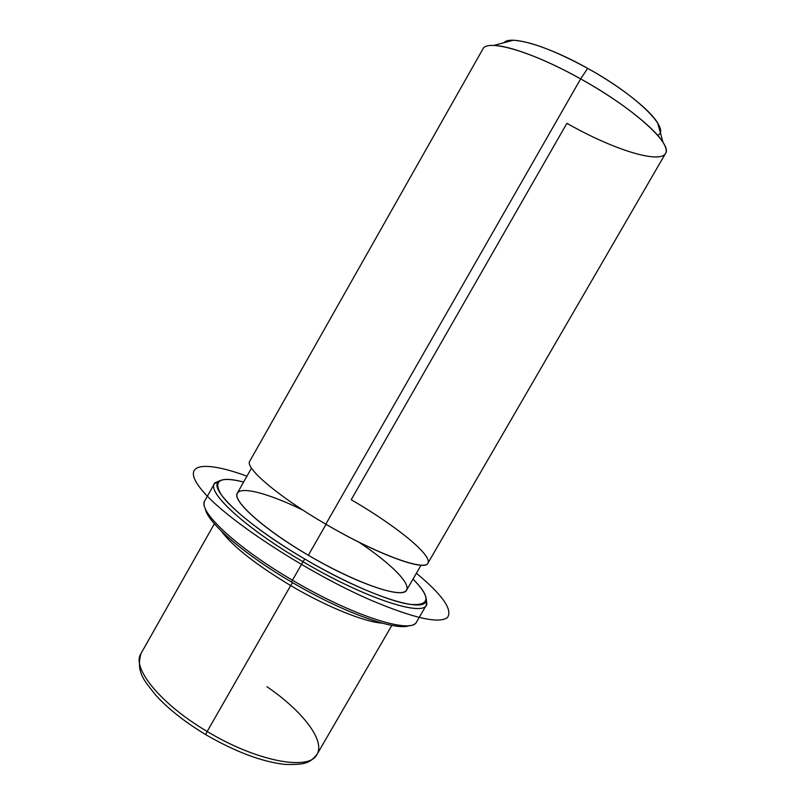 <?xml version="1.0" encoding="UTF-8"?>
<svg xmlns="http://www.w3.org/2000/svg" width="805" height="805" viewBox="0 0 805 805"><rect width="100%" height="100%" fill="white"/><g stroke="black" fill="none" stroke-linecap="round" stroke-linejoin="round"><path stroke-width="1.21" d="M290.675 585.567L292.547 582.609L290.675 585.567C255.91 564.637 232.776 546.454 221.254 531.038C232.776 546.454 255.91 564.637 290.675 585.567C326.357 606.658 364.162 621.913 382.083 623.14C364.162 621.913 326.357 606.658 290.675 585.567L207.177 731.473L290.675 585.567M421.045 565.211L406.696 589.985C403.386 599.423 356.504 583.736 308.345 555.249L326.045 524.327L308.345 555.249C263.205 529.006 231.619 500.297 237.405 493.032L251.502 468.118M325.814 524.186C378.058 554.796 426.499 572.093 428.169 562.615C430.705 553.619 394.279 524.719 351.211 499.704L566.901 123.296C623.372 155.607 680.507 169.875 663.038 142.435C654.143 127.512 619.8 100.605 580.657 78.9L325.814 524.186C278.198 496.554 244.378 467.574 249.792 461.154L482.849 49.055C486.894 38.63 531.37 51.168 580.657 78.9C633.736 108.192 673.181 144.397 665.423 153.614L427.918 563.168C425.221 571.822 376.649 554.122 325.814 524.186L580.657 78.9C544.935 58.886 509.726 45.654 493.696 45.452L513.198 40.25C529.992 41.186 554.816 50.554 587.67 68.355L580.657 78.9L587.67 68.355C620.786 86.688 649.887 109.722 657.655 122.984C659.979 126.828 660.835 129.887 660.201 132.161M657.615 135.29C671.38 129.867 637.409 95.704 587.67 68.355C547.491 45.764 509.988 34.947 504 42.705C505.651 41.005 508.71 40.19 513.198 40.25M266.968 686.725C302.096 710.745 325.472 740.268 317.019 754.406C310.146 762.094 307.772 765.042 284.9 764.418C261.867 761.782 235.442 751.84 205.637 734.593L207.177 731.473C256.986 761.691 309.613 771.099 317.019 754.406C309.613 771.099 256.986 761.691 207.177 731.473C160.336 703.912 131.296 667.576 140.966 653.58C131.296 667.576 160.336 703.912 207.177 731.473L205.839 734.351M204.319 502.119C200.173 513.419 238.33 548.648 292.457 580.204L291.571 582.035C243.201 553.8 206.805 521.841 205.315 508.589C206.805 521.841 243.201 553.8 291.571 582.035C343.634 612.887 396.613 631.553 409.514 625.535C396.613 631.553 343.634 612.887 291.571 582.035L292.457 580.204C350.406 614.577 407.712 633.314 415.601 623.12M413.025 579.067C431.198 597.662 430.142 606.095 409.846 604.354C388.795 601.365 346.039 583.223 304.753 558.992C265.358 535.899 232.595 510.43 221.767 495.427C212.319 480.494 219.604 476.037 243.623 482.044C230.341 478.593 221.949 478.522 218.437 481.843C208.666 489.4 247.024 525.413 304.753 558.992C366.315 595.438 424.648 614.024 425.936 600.681C427.032 595.972 422.726 588.767 413.025 579.067M302.871 510.088C267.632 492.912 238.35 485.224 236.942 494.471C235.201 503.517 265.952 530.445 308.345 555.249C352.298 581.069 395.728 596.877 404.804 591.655C414.334 586.694 392.699 564.627 358.859 542.147M426.398 605.048L426.117 598.216L426.841 604.012C425.593 617.817 365.993 599.021 303.022 561.729C363.88 597.753 422.414 616.932 426.398 605.048L416.638 621.832C412.16 634.551 353.204 616.258 292.457 580.204L303.022 561.729C243.975 527.376 204.953 490.497 215.106 482.759L220.479 480.444L214.442 483.664C207.116 492.67 246.058 528.573 303.022 561.729L292.457 580.204C235.573 547.058 197.134 510.37 204.903 500.569L214.442 483.664M303.022 561.729L304.753 558.992L303.022 561.729M246.934 476.188C202.005 459.615 178.056 463.408 204.118 492.69C229.475 521.67 308.114 572.898 370.632 600.077C413.569 618.19 439.188 623.996 447.489 617.485C452.813 609.637 442.448 594.885 416.396 573.24M657.655 122.984L663.038 142.435M317.019 754.406L391.834 625.394M205.577 734.552C184.858 721.994 168.275 708.893 155.818 695.258C145.443 681.714 135.582 673.161 140.966 653.58L214.382 523.773M426.841 604.012L425.936 600.681M215.106 482.759L218.437 481.843"/></g></svg>
